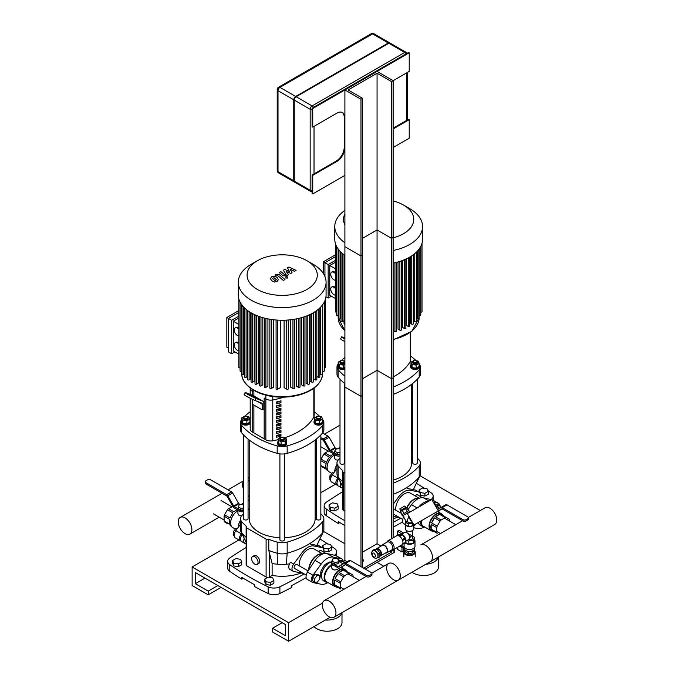<?xml version="1.0" encoding="UTF-8"?>
<svg xmlns="http://www.w3.org/2000/svg" width="675" height="675" viewBox="0 0 675 675"><rect width="100%" height="100%" fill="white"/><g stroke="black" fill="none" stroke-linecap="round" stroke-linejoin="round"><path stroke-width="1.01" d="M412.028 572.223A14.782 8.53 -0 0 0 428.49 575.049A14.782 8.53 -0 0 0 438.472 566.975L438.472 556.951M425.765 564.283A14.782 8.53 -0 0 0 438.328 557.035M323.527 531.428L344.9 543.772L323.527 531.428M377.055 562.334L383.813 566.241L377.055 562.334M480.296 510.536L420.01 475.723M335.416 484.253L320.844 492.666M316.297 495.29L315.157 495.948M314.044 626.569A14.782 8.53 -0 0 0 330.666 630.982A14.782 8.53 -0 0 0 341.989 622.679L341.989 612.655M325.401 620.013A14.782 8.53 -0 0 0 341.845 612.74M192.13 566.975L288.613 622.679L288.613 641.25L272.531 631.969L272.531 628.256L285.398 635.681L285.398 624.535L195.345 572.552L195.345 583.689L208.212 591.114L208.212 594.827L192.13 585.546L192.13 566.975L238.933 539.958M322.557 603.087L288.613 622.679M330.109 617.296L288.613 641.25M282.184 622.679L272.531 628.256M204.998 578.121L195.345 583.689M217.865 585.546L208.212 591.114M221.079 587.402L208.212 594.827M427.908 490.615A299.548 172.943 0 0 1 431.072 492.775A9.096 5.248 180 0 1 433.181 496.133A9.096 5.248 180 0 1 431.03 499.525M424.44 488.329A299.548 172.943 0 0 0 416.315 483.283M342.622 491.771A512.182 295.701 0 0 0 326.346 502.192A9.096 5.248 180 0 0 324.152 505.617A9.096 5.248 180 0 0 326.261 508.975A299.548 172.943 0 0 0 344.9 520.746M393.137 522.391A512.182 295.701 0 0 0 400.655 518.24M324.152 505.617L324.152 512.3A9.096 5.248 0 0 0 326.261 515.658L326.261 508.975M344.9 525.572A299.548 172.943 180 0 1 338.243 521.615L338.243 523.471A299.548 172.943 180 0 1 326.261 515.658M339.803 522.568L338.243 523.471M402.578 521.969A512.182 295.701 180 0 1 393.137 527.217M331.425 546.32A299.548 172.943 0 0 1 334.589 548.48A9.096 5.248 180 0 1 336.698 551.838A9.096 5.248 180 0 1 334.547 555.23M327.957 544.033A299.548 172.943 0 0 0 319.832 538.987M246.139 547.476A512.182 295.701 0 0 0 229.863 557.896A9.096 5.248 180 0 0 227.669 561.322A9.096 5.248 180 0 0 229.778 564.68A299.548 172.943 0 0 0 268.152 586.837L268.152 593.519A299.548 172.943 180 0 1 254.618 586.6L254.618 584.744A299.548 172.943 180 0 1 241.76 577.319L241.76 579.175A299.548 172.943 180 0 1 229.778 571.362L229.778 564.68M268.152 593.519A9.096 5.248 0 0 0 279.906 593.468L279.906 586.786A9.096 5.248 180 0 1 268.152 586.837M279.906 586.786A512.182 295.701 0 0 0 304.172 573.944M227.669 561.322L227.669 568.004A9.096 5.248 0 0 0 229.778 571.362M306.096 577.673A512.182 295.701 180 0 1 291.794 585.529L291.794 587.385A512.182 295.701 180 0 1 279.906 593.468M243.321 578.273L241.76 579.175M343.288 510.157L343.288 472.281A2.278 1.316 180 0 1 342.622 471.352L342.622 509.228A2.278 1.316 0 0 0 343.288 510.157L344.9 511.085M393.137 518.712A34.113 19.693 0 0 0 397.6 517.261M343.288 472.281L344.9 473.209M393.137 483.224A77.321 44.643 0 0 0 419.2 465.877L419.2 477.023A77.321 44.643 180 0 1 393.137 494.362M417.327 458.047A77.321 44.643 0 0 1 419.2 460.114A11.374 6.564 180 0 1 420.348 462.999A11.374 6.564 180 0 1 419.2 465.877M412.779 453.87A77.321 44.643 0 0 0 411.64 452.976M340.006 458.047A77.321 44.643 0 0 0 338.133 460.114A11.374 6.564 180 0 0 336.985 462.999L336.985 474.137A11.374 6.564 0 0 0 337.424 475.951A11.374 6.564 0 0 0 338.133 477.023L338.133 465.877A11.374 6.564 180 0 1 336.985 462.999M342.622 471.352A2.278 1.316 180 0 1 342.9 470.72A77.321 44.643 180 0 1 338.133 465.877M342.622 481.612A77.321 44.643 180 0 1 338.133 477.023L342.622 486.692M413.404 489.679L419.2 477.023A11.374 6.564 0 0 0 419.909 475.951A11.374 6.564 0 0 0 420.348 474.137L420.348 462.999M258.061 562.334A4.548 2.624 60 0 1 257.124 564.418A4.548 2.624 60 0 1 252.568 561.794A4.548 2.624 60 0 1 252.568 556.538A4.548 2.624 60 0 1 256.078 557.761A4.548 2.624 60 0 1 258.061 562.334M252.568 556.538L254.18 555.609A4.548 2.624 60 0 1 257.681 556.833A4.548 2.624 60 0 1 259.673 561.406A4.548 2.624 60 0 1 258.727 563.49L257.124 564.418M246.805 565.861L246.805 527.985A2.278 1.316 180 0 1 246.139 527.057L246.139 564.933A2.278 1.316 0 0 0 246.805 565.861L266.102 577.007A2.278 1.316 0 0 0 267.688 577.387M268.726 577.252A2.278 1.316 0 0 0 269.317 577.007L272.109 575.395A34.113 19.693 0 0 0 301.118 572.965M246.805 527.985L266.102 539.123A2.278 1.316 180 0 0 268.802 539.35L268.802 550.488L272.109 563.515L272.109 575.395M268.802 539.35A77.321 44.643 0 0 0 277.189 542.101L277.189 553.238A11.374 6.564 0 0 0 287.17 553.238L287.17 542.101A11.374 6.564 180 0 1 277.189 542.101M287.17 542.101A77.321 44.643 0 0 0 322.718 521.581L322.718 532.727A77.321 44.643 180 0 1 287.17 553.238L286.352 564.241A34.113 19.693 180 0 1 277.383 564.19A34.113 19.693 180 0 1 272.109 563.515M320.844 513.751A77.321 44.643 0 0 1 322.718 515.818A11.374 6.564 180 0 1 323.865 518.704A11.374 6.564 180 0 1 322.718 521.581M316.297 509.574A77.321 44.643 0 0 0 315.157 508.68M249.21 508.68A77.321 44.643 0 0 0 248.071 509.574M243.523 513.751A77.321 44.643 0 0 0 241.65 515.818A11.374 6.564 180 0 0 240.503 518.704L240.503 529.841A11.374 6.564 0 0 0 240.941 531.655A11.374 6.564 0 0 0 241.65 532.727L241.65 521.581A11.374 6.564 180 0 1 240.503 518.704M246.139 527.057A2.278 1.316 180 0 1 246.417 526.424A77.321 44.643 180 0 1 241.65 521.581M246.139 537.317A77.321 44.643 180 0 1 241.65 532.727L246.139 542.396M289.474 563.937A34.113 19.693 180 0 1 286.352 564.241M277.383 564.19L277.189 553.238A77.321 44.643 180 0 1 268.878 550.522A77.321 44.643 180 0 1 268.802 550.488M316.921 545.383L322.718 532.727A11.374 6.564 0 0 0 323.426 531.655A11.374 6.564 0 0 0 323.865 529.841L323.865 518.704M344.9 368.963A4.548 2.624 180 0 1 340.183 369.141A4.548 2.624 180 0 1 337.728 366.812L337.728 365.884A4.548 2.624 180 0 1 338.226 364.702M340.85 360.998A2.278 1.316 0 0 0 340.673 361.091A2.278 1.316 0 0 0 340.006 362.019A2.278 1.316 0 0 0 342.284 363.336A2.278 1.316 0 0 0 344.554 362.019A2.278 1.316 0 0 0 343.887 361.091L343.567 360.906A1.823 1.046 180 0 1 343.567 362.391A1.823 1.046 180 0 1 340.993 362.391A1.823 1.046 180 0 1 340.993 360.906A1.823 1.046 180 0 1 343.567 360.906L343.887 361.091A2.278 1.316 0 0 0 343.71 360.998M344.554 362.019L344.554 362.762A2.278 1.316 180 0 1 342.284 364.078A2.278 1.316 180 0 1 340.006 362.762L340.006 362.019M344.9 367.343L343.364 368.229L339.306 367.597L338.226 365.259L338.226 362.137L341.196 360.425L342.352 360.602M343.128 360.72L344.9 360.998M344.9 364.222L343.364 365.108L339.306 364.483L338.226 362.137M343.364 368.229L343.364 365.108M339.306 367.597L339.306 364.483M344.9 368.035A4.548 2.624 180 0 1 340.183 368.212A4.548 2.624 180 0 1 337.728 365.884M340.006 379.19L340.006 462.999A2.278 1.316 0 0 0 340.673 463.928A2.278 1.316 0 0 0 343.153 464.206A2.278 1.316 0 0 0 344.554 462.999L344.554 383.366M413.767 362.391A1.823 1.046 180 0 1 413.767 360.906A1.823 1.046 180 0 1 416.34 360.906A1.823 1.046 180 0 1 416.34 362.391A1.823 1.046 180 0 1 413.767 362.391M413.623 360.998A2.278 1.316 0 0 0 413.446 361.091A2.278 1.316 0 0 0 412.779 362.019A2.278 1.316 0 0 0 413.446 362.948A2.278 1.316 0 0 0 415.918 363.234A2.278 1.316 0 0 0 417.327 362.019A2.278 1.316 0 0 0 416.661 361.091A2.278 1.316 0 0 0 416.483 360.998M417.327 362.019L417.327 362.762A2.278 1.316 180 0 1 415.918 363.977A2.278 1.316 180 0 1 413.446 363.69A2.278 1.316 180 0 1 412.779 362.762L412.779 362.019M416.137 365.108L416.137 368.229L419.108 366.517L419.108 363.395L416.137 365.108L412.079 364.483L410.991 362.137L413.961 360.425L415.125 360.602M416.137 368.229L412.079 367.597L412.079 364.483M412.079 367.597L410.991 365.259L410.991 362.137M415.901 360.72L418.019 361.049L419.108 363.395M419.108 364.702A4.548 2.624 180 0 1 419.597 365.884L419.597 366.812A4.548 2.624 180 0 1 416.796 369.242A4.548 2.624 180 0 1 411.834 368.668A4.548 2.624 180 0 1 410.501 366.812L410.501 365.884A4.548 2.624 180 0 1 410.991 364.702M419.597 365.884A4.548 2.624 180 0 1 416.796 368.314A4.548 2.624 180 0 1 411.834 367.74A4.548 2.624 180 0 1 410.501 365.884M412.779 383.366L412.779 462.999A2.278 1.316 0 0 0 413.446 463.928A2.278 1.316 0 0 0 415.918 464.206A2.278 1.316 0 0 0 417.327 462.999L417.327 379.19M411.64 384.261L411.64 462.999A32.974 19.035 180 0 1 393.137 480.102M286.242 441.408A4.548 2.624 180 0 1 286.732 442.597L286.732 443.526A4.548 2.624 180 0 1 282.184 446.15A4.548 2.624 180 0 1 277.636 443.526L277.636 442.597A4.548 2.624 180 0 1 278.125 441.408M280.758 437.712A2.278 1.316 0 0 0 280.572 437.805L280.893 437.619A1.823 1.046 180 0 1 283.466 437.619A1.823 1.046 180 0 1 283.466 439.104A1.823 1.046 180 0 1 280.893 439.104A1.823 1.046 180 0 1 280.893 437.619L280.572 437.805A2.278 1.316 0 0 0 279.906 438.733A2.278 1.316 0 0 0 282.184 440.049A2.278 1.316 0 0 0 284.453 438.733A2.278 1.316 0 0 0 283.795 437.805A2.278 1.316 0 0 0 283.61 437.712M284.453 438.733L284.453 439.476A2.278 1.316 180 0 1 282.184 440.792A2.278 1.316 180 0 1 279.906 439.476L279.906 438.733M282.108 437.316L283.272 437.13L286.242 438.851L286.242 441.965L285.154 444.31L281.095 444.943L281.095 441.821L278.125 440.108L279.214 437.763L281.34 437.434M281.095 444.943L278.125 443.222L278.125 440.108M286.242 438.851L285.154 441.188L281.095 441.821M285.154 444.31L285.154 441.188M286.732 442.597A4.548 2.624 180 0 1 282.184 445.222A4.548 2.624 180 0 1 277.636 442.597M279.906 453.878L279.906 539.705A2.278 1.316 0 0 0 280.572 540.633A2.278 1.316 0 0 0 283.053 540.92A2.278 1.316 0 0 0 284.453 539.705L284.453 453.878M250.197 423.183A4.548 2.624 180 0 1 245.211 425.123A4.548 2.624 180 0 1 241.245 422.516L241.245 421.588A4.548 2.624 180 0 1 241.743 420.407M244.367 416.703A2.278 1.316 0 0 0 244.19 416.796A2.278 1.316 0 0 0 243.523 417.724A2.278 1.316 0 0 0 245.801 419.04A2.278 1.316 0 0 0 248.071 417.724A2.278 1.316 0 0 0 247.404 416.796L247.084 416.61A1.823 1.046 180 0 1 247.084 418.095A1.823 1.046 180 0 1 244.51 418.095A1.823 1.046 180 0 1 244.51 416.61A1.823 1.046 180 0 1 247.084 416.61L247.404 416.796A2.278 1.316 0 0 0 247.227 416.703M248.071 417.724L248.071 418.466A2.278 1.316 180 0 1 245.801 419.782A2.278 1.316 180 0 1 243.523 418.466L243.523 417.724M246.645 416.424L248.771 416.753L249.86 419.099L249.86 422.212L246.881 423.934L242.823 423.301L241.743 420.964L241.743 417.842L244.713 416.129L245.869 416.306M249.86 419.099L246.881 420.812L242.823 420.188L241.743 417.842M246.881 423.934L246.881 420.812M242.823 423.301L242.823 420.188M249.86 420.407A4.548 2.624 180 0 1 250.197 420.922M250.197 422.255A4.548 2.624 180 0 1 245.211 424.195A4.548 2.624 180 0 1 241.245 421.588M243.523 434.894L243.523 518.704A2.278 1.316 0 0 0 244.19 519.632A2.278 1.316 0 0 0 246.67 519.91A2.278 1.316 0 0 0 248.071 518.704L248.071 439.071M317.284 418.095A1.823 1.046 180 0 1 317.284 416.61A1.823 1.046 180 0 1 319.857 416.61A1.823 1.046 180 0 1 319.857 418.095A1.823 1.046 180 0 1 317.284 418.095M317.14 416.703A2.278 1.316 0 0 0 316.963 416.796A2.278 1.316 0 0 0 316.297 417.724A2.278 1.316 0 0 0 316.963 418.652A2.278 1.316 0 0 0 319.435 418.939A2.278 1.316 0 0 0 320.844 417.724A2.278 1.316 0 0 0 320.178 416.796A2.278 1.316 0 0 0 320.001 416.703M320.844 417.724L320.844 418.466A2.278 1.316 180 0 1 319.435 419.681A2.278 1.316 180 0 1 316.963 419.394A2.278 1.316 180 0 1 316.297 418.466L316.297 417.724M319.655 420.812L319.655 423.934L322.625 422.212L322.625 419.099L319.655 420.812L315.596 420.188L314.508 417.842L317.478 416.129L318.642 416.306M319.655 423.934L315.596 423.301L315.596 420.188M315.596 423.301L314.508 420.964L314.508 417.842M319.418 416.424L321.536 416.753L322.625 419.099M322.625 420.407A4.548 2.624 180 0 1 323.114 421.588L323.114 422.516A4.548 2.624 180 0 1 320.313 424.946A4.548 2.624 180 0 1 315.352 424.373A4.548 2.624 180 0 1 314.018 422.516L314.018 421.588A4.548 2.624 180 0 1 314.508 420.407M323.114 421.588A4.548 2.624 180 0 1 320.313 424.018A4.548 2.624 180 0 1 315.352 423.444A4.548 2.624 180 0 1 314.018 421.588M316.297 439.071L316.297 518.704A2.278 1.316 0 0 0 316.963 519.632A2.278 1.316 0 0 0 319.435 519.91A2.278 1.316 0 0 0 320.844 518.704L320.844 434.894M279.906 537.697A32.974 19.035 180 0 1 258.863 532.162A32.974 19.035 180 0 1 249.21 518.704L249.21 439.965M315.157 439.965L315.157 518.704A32.974 19.035 180 0 1 284.453 537.697M336.985 366.812L336.985 374.237A11.374 6.564 0 0 0 338.133 377.123L338.133 369.698A11.374 6.564 180 0 1 336.985 366.812A11.374 6.564 180 0 1 338.133 363.935A77.321 44.643 0 0 1 338.226 363.833M344.9 383.636A77.321 44.643 180 0 1 338.133 377.123M338.133 369.698A77.321 44.643 0 0 0 344.9 376.211M419.2 377.123A11.374 6.564 0 0 0 420.348 374.237L420.348 366.812A11.374 6.564 180 0 1 419.2 369.698L419.2 377.123A77.321 44.643 180 0 1 393.137 394.47M393.137 387.037A77.321 44.643 0 0 0 419.2 369.698M419.108 363.833A77.321 44.643 0 0 1 419.2 363.935A11.374 6.564 180 0 1 420.348 366.812M416.247 360.779A77.321 44.643 0 0 0 410.653 356.046M344.9 357.413A77.321 44.643 0 0 0 341.415 360.458M344.9 339.044A6.826 0.489 -152.9 0 1 341.634 336.884L340.597 338.901A6.826 0.489 27.1 0 0 344.9 341.626M341.634 336.884A6.826 0.489 -152.9 0 1 342.883 337.205L344.9 337.998M265.857 395.153L265.857 398.984L264.17 398.005L264.17 438.86L264.17 398.005L265.857 398.984A6.826 3.94 0 0 0 272.776 399.946A63.678 36.762 0 0 0 284.015 397.136A63.678 36.762 0 0 1 272.776 399.946L272.776 440.792A63.678 36.762 0 0 0 278.362 439.585M252.197 389.382L252.197 391.095A6.826 3.94 0 0 1 250.197 388.302L250.197 387.982A6.826 3.94 0 0 0 250.197 388.302A6.826 3.94 0 0 0 252.197 391.095L253.884 392.065L253.884 395.972L253.884 392.065L252.197 391.095L252.197 395.179M250.197 398.258L250.197 429.157A6.826 3.94 0 0 0 252.197 431.941L253.884 432.911L253.884 405.059L253.884 432.911L265.857 439.83A6.826 3.94 0 0 0 272.776 440.792M240.503 422.516L240.503 429.941A11.374 6.564 0 0 0 241.65 432.827L241.65 425.402A11.374 6.564 180 0 1 240.503 422.516A11.374 6.564 180 0 1 241.65 419.639A77.321 44.643 0 0 1 241.743 419.538M241.65 425.402A77.321 44.643 0 0 0 277.189 445.913L277.189 453.347A77.321 44.643 180 0 1 241.65 432.827M322.718 432.827A11.374 6.564 0 0 0 323.865 429.941L323.865 422.516A11.374 6.564 180 0 1 322.718 425.402L322.718 432.827A77.321 44.643 180 0 1 287.17 453.347L287.17 445.913A11.374 6.564 180 0 1 277.189 445.913M277.189 453.347A11.374 6.564 0 0 0 287.17 453.347M287.17 445.913A77.321 44.643 0 0 0 322.718 425.402M322.625 419.538A77.321 44.643 0 0 1 322.718 419.639A11.374 6.564 180 0 1 323.865 422.516M319.764 416.483A77.321 44.643 0 0 0 314.17 411.75M250.197 411.75A77.321 44.643 0 0 0 244.932 416.163M256.719 398.292L248.189 394.141L256.719 398.292M261.672 403.102L255.015 400.503L256.044 398.478L262.702 401.085A4.548 2.624 -60 0 1 262.913 401.186A4.548 2.624 -60 0 1 263.849 403.27L263.849 408.966L262.246 409.894L262.246 404.198A2.278 1.316 120 0 0 261.773 403.152A2.278 1.316 120 0 0 261.672 403.102M256.044 398.478A6.826 0.489 -152.9 0 1 249.168 395.162A6.826 0.489 -152.9 0 1 245.152 392.588L244.114 394.605A6.826 0.489 27.1 0 0 248.138 397.178A6.826 0.489 27.1 0 0 255.015 400.503M245.152 392.588A6.826 0.489 -152.9 0 1 246.4 392.909L253.058 395.516L262.702 401.085M252.593 399.44L252.593 404.317L262.246 409.894M393.137 376.996A63.678 36.762 0 0 0 410.324 361.387A6.826 3.94 0 0 0 410.653 360.172L410.653 332.277M276.497 437.24L276.497 435.383A63.678 36.762 0 0 0 280.969 434.261L280.969 436.118A63.678 36.762 180 0 1 276.497 437.24M276.497 435.831A61.4 35.446 0 0 0 279.264 435.13L279.264 434.717M279.264 435.13L280.969 436.118M276.497 433.527L276.497 431.671A63.678 36.762 0 0 0 280.969 430.54L280.969 432.397A63.678 36.762 180 0 1 276.497 433.527M276.497 432.118A61.4 35.446 0 0 0 279.264 431.418L279.264 431.004M279.264 431.418L280.969 432.397M276.497 429.815L276.497 427.958A63.678 36.762 0 0 0 280.969 426.828L280.969 428.684A63.678 36.762 180 0 1 276.497 429.815M276.497 428.406A61.4 35.446 0 0 0 279.264 427.705L279.264 427.292M279.264 427.705L280.969 428.684M276.497 426.102L276.497 424.246A63.678 36.762 0 0 0 280.969 423.115L280.969 424.972A63.678 36.762 180 0 1 276.497 426.102M276.497 424.685A61.4 35.446 0 0 0 279.264 423.984L279.264 423.571M279.264 423.984L280.969 424.972M276.497 422.39L276.497 420.533A63.678 36.762 0 0 0 280.969 419.403L280.969 421.259A63.678 36.762 180 0 1 276.497 422.39M276.497 420.972A61.4 35.446 0 0 0 279.264 420.272L279.264 419.858M279.264 420.272L280.969 421.259M276.497 418.677L276.497 416.821A63.678 36.762 0 0 0 280.969 415.69L280.969 417.547A63.678 36.762 180 0 1 276.497 418.677M276.497 417.26A61.4 35.446 0 0 0 279.264 416.559L279.264 416.146M279.264 416.559L280.969 417.547M276.497 414.965L276.497 413.108A63.678 36.762 0 0 0 280.969 411.978L280.969 413.834A63.678 36.762 180 0 1 276.497 414.965M276.497 413.547A61.4 35.446 0 0 0 279.264 412.847L279.264 412.433M279.264 412.847L280.969 413.834M276.497 411.252L276.497 409.387A63.678 36.762 0 0 0 280.969 408.265L280.969 410.122A63.678 36.762 180 0 1 276.497 411.252M276.497 409.835A61.4 35.446 0 0 0 279.264 409.134L279.264 408.721M279.264 409.134L280.969 410.122M276.497 407.531L276.497 405.675A63.678 36.762 0 0 0 280.969 404.544L280.969 406.401A63.678 36.762 180 0 1 276.497 407.531M276.497 406.122A61.4 35.446 0 0 0 279.264 405.422L279.264 405.008M279.264 405.422L280.969 406.401M276.497 403.819L276.497 401.962A63.678 36.762 0 0 0 280.969 400.832L280.969 402.688A63.678 36.762 180 0 1 276.497 403.819M276.497 402.41A61.4 35.446 0 0 0 279.264 401.709L279.264 401.296M279.264 401.709L280.969 402.688M265.857 439.83L265.857 398.984A6.826 3.94 0 0 0 272.776 399.946L272.776 396.512M284.487 437.839A63.678 36.762 0 0 0 313.841 417.091A6.826 3.94 0 0 0 314.17 415.876L314.17 387.982M335.323 280.26A4.548 2.624 60 0 1 331.315 276.725A4.548 2.624 60 0 1 331.67 272.168A4.548 2.624 60 0 1 335.323 273.544M331.67 272.168L332.319 271.797A4.548 2.624 60 0 1 335.323 272.54M335.323 295.135A4.548 2.624 60 0 1 331.315 291.6A4.548 2.624 60 0 1 331.67 287.044A4.548 2.624 60 0 1 335.323 288.419M331.67 287.044L332.319 286.673A4.548 2.624 60 0 1 335.323 287.415M324.945 276.531L324.945 262.727L328.16 264.583L328.16 298.046L325.957 296.772M335.323 268.718L329.763 265.511L329.763 295.262L335.323 298.468M323.333 273.442L323.333 261.799L324.945 262.727L335.323 256.736M329.763 265.511L335.323 262.305M323.333 261.799L335.323 254.88M335.323 260.449L328.16 264.583M328.16 298.046L331.374 296.19M413.302 254.779L413.302 323.789A0.911 0.523 180 0 1 411.75 324.16L410.206 323.274L410.206 256.837M408.257 257.926L408.257 326.447L406.637 325.51L406.637 258.736M404.3 259.782L404.3 328.463L402.587 327.476L402.587 260.457M399.87 261.402L399.87 330.21L398.031 329.147L398.031 261.951M422.01 243.194L422.01 311.622A0.911 0.523 180 0 1 420.778 312.112M420.778 246.35L420.778 315.208A0.911 0.523 180 0 1 419.226 315.579L418.837 315.352M418.837 249.421L418.837 318.389A0.911 0.523 180 0 1 417.285 318.76L416.323 318.203M416.323 252.231L416.323 321.233A0.911 0.523 180 0 1 414.771 321.604L413.302 320.76M335.323 243.194L335.323 311.622A0.911 0.523 0 0 0 336.555 312.112M336.555 246.35L336.555 315.208A0.911 0.523 0 0 0 338.108 315.579L338.496 315.352M338.496 249.421L338.496 318.389A0.911 0.523 0 0 0 340.048 318.76L341.01 318.203M341.01 252.231L341.01 321.233A0.911 0.523 0 0 0 342.562 321.604L344.031 320.76M344.031 254.779L344.031 323.789A0.911 0.523 0 0 0 344.9 324.312M393.137 330.623L394.942 331.661A0.911 0.523 0 0 0 396.495 331.29L396.495 262.364M399.87 330.21A0.911 0.523 0 0 0 401.423 329.839L401.423 260.879M404.3 328.463A0.911 0.523 0 0 0 405.852 328.092L405.852 259.107M408.257 326.447A0.911 0.523 0 0 0 409.809 326.076L409.809 257.065M393.137 200.914A35.108 20.275 180 0 1 403.498 205.048L409.7 208.634A43.892 25.338 180 0 1 422.558 226.547L422.558 239.212A43.892 25.338 180 0 1 393.137 263.132M344.9 255.403A43.892 25.338 180 0 1 334.775 239.212L334.775 226.547A43.892 25.338 180 0 1 344.9 210.364M409.7 208.634L403.498 205.048A35.108 20.275 180 0 1 393.137 237.853M344.9 224.935A35.108 20.275 180 0 1 344.9 213.832M422.558 226.547A43.892 25.338 180 0 1 393.137 250.476M344.9 242.738A43.892 25.338 180 0 1 334.775 226.547M238.84 335.964A4.548 2.624 60 0 1 234.832 332.429A4.548 2.624 60 0 1 235.187 327.873A4.548 2.624 60 0 1 238.84 329.248M235.187 327.873L235.837 327.502A4.548 2.624 60 0 1 238.84 328.244M238.84 350.84A4.548 2.624 60 0 1 234.832 347.304A4.548 2.624 60 0 1 235.187 342.748A4.548 2.624 60 0 1 238.84 344.123M235.187 342.748L235.837 342.377A4.548 2.624 60 0 1 238.84 343.119M231.677 320.288L231.677 353.751L228.462 351.894L228.462 318.431L231.677 320.288L238.84 316.153M238.84 324.422L233.28 321.216L233.28 350.966L238.84 354.173M228.462 348.182L226.851 347.254L226.851 317.503L228.462 318.431L238.84 312.441M233.28 321.216L238.84 318.009M226.851 317.503L238.84 310.584M231.677 353.751L234.892 351.894M316.82 310.483L316.82 379.493A0.911 0.523 180 0 1 315.267 379.865L313.723 378.979L313.723 312.542M311.774 313.63L311.774 382.151L310.154 381.215L310.154 314.44M307.817 315.487L307.817 384.168L306.104 383.181L306.104 316.162M303.387 317.098L303.387 385.914L301.548 384.851L301.548 317.655M298.46 318.448L298.46 387.366L296.435 386.201L296.435 318.887M292.95 319.486L292.95 388.488L290.68 387.172L290.68 319.773M286.732 320.119L286.732 389.197L284.091 387.669L284.091 320.228M280.277 320.228L280.277 387.669L277.636 389.197A0.911 0.523 180 0 1 276.075 388.825L276.075 320.009M273.687 319.773L273.687 387.172L271.418 388.488A0.911 0.523 180 0 1 269.865 388.117L269.865 319.241M267.924 318.887L267.924 386.201L265.908 387.366A0.911 0.523 180 0 1 264.355 386.994L264.355 318.068M262.82 317.655L262.82 384.851L260.972 385.914A0.911 0.523 180 0 1 259.419 385.543L259.419 316.583M258.263 316.162L258.263 383.181L256.551 384.168A0.911 0.523 180 0 1 254.998 383.797L254.998 314.812M254.213 314.44L254.213 381.215L252.593 382.151A0.911 0.523 0 0 1 251.041 381.78L251.041 312.77M250.644 312.542L250.644 378.979L249.1 379.865A0.911 0.523 0 0 1 247.548 379.493L247.548 310.483M325.527 298.89L325.527 367.327A0.911 0.523 180 0 1 324.295 367.816M324.295 302.054L324.295 370.913A0.911 0.523 180 0 1 322.743 371.284L322.355 371.056M322.355 305.125L322.355 374.093A0.911 0.523 180 0 1 320.802 374.465L319.84 373.908M319.84 307.935L319.84 376.937A0.911 0.523 180 0 1 318.288 377.308L316.82 376.464M238.84 298.89L238.84 367.327A0.911 0.523 0 0 0 240.072 367.816M240.072 302.054L240.072 370.913A0.911 0.523 0 0 0 241.625 371.284L242.013 371.056M242.013 305.125L242.013 374.093A0.911 0.523 0 0 0 243.565 374.465L244.527 373.908M244.527 307.935L244.527 376.937A0.911 0.523 0 0 0 246.08 377.308L247.548 376.464M286.732 389.197A0.911 0.523 0 0 0 288.284 388.825L288.284 320.009M292.95 388.488A0.911 0.523 0 0 0 294.502 388.117L294.502 319.241M298.46 387.366A0.911 0.523 0 0 0 300.012 386.994L300.012 318.068M303.387 385.914A0.911 0.523 0 0 0 304.94 385.543L304.94 316.583M307.817 384.168A0.911 0.523 0 0 0 309.369 383.797L309.369 314.812M311.774 382.151A0.911 0.523 0 0 0 313.327 381.78L313.327 312.77M313.217 264.338L307.015 260.752L313.217 264.338A43.892 25.338 180 0 1 326.076 282.251L326.076 294.916A43.892 25.338 180 0 1 282.184 320.254A43.892 25.338 180 0 1 238.292 294.916L238.292 282.251A43.892 25.338 180 0 1 251.151 264.338L257.352 260.752A35.108 20.275 180 0 1 307.015 260.752L307.015 260.752A35.108 20.275 180 0 1 307.015 289.423A35.108 20.275 180 0 1 257.352 289.423A35.108 20.275 180 0 1 257.352 260.752M326.076 282.251A43.892 25.338 180 0 1 282.184 307.589A43.892 25.338 180 0 1 238.292 282.251M249.21 480.651A9.644 5.569 -120 0 0 248.071 480.136M243.523 481.208A9.644 5.569 -120 0 0 243.523 489.274M248.071 495.593A9.644 5.569 -120 0 0 249.21 496.395M191.877 529.689A9.644 5.569 -120 0 0 187.667 519.986A9.644 5.569 -120 0 0 180.233 517.404A9.644 5.569 -120 0 0 180.233 528.542A9.644 5.569 -120 0 0 189.877 534.111A9.644 5.569 -120 0 0 191.877 529.689M338.749 478.617L338.715 478.659A5.459 3.147 120 0 0 338.15 485.831L341.364 487.688A5.459 3.147 -60 0 1 340.74 482.693M342.622 488.042L341.93 487.898A5.459 3.147 -60 0 1 341.364 487.688M242.266 534.322L242.232 534.364A5.459 3.147 120 0 0 241.667 541.536L244.882 543.392A5.459 3.147 -60 0 1 244.257 538.397M246.139 543.738L245.447 543.603A5.459 3.147 -60 0 1 244.882 543.392M337.745 485.519L331.712 482.11A5.459 3.147 -60 0 1 332.286 474.947L336.985 468.56M337.863 485.553C335.205 484.135 335.205 481.672 337.863 478.162L338.293 477.706M340.006 454.123L337.323 454.537L337.323 452.68L334.724 451.178L335.669 449.128L339.221 448.58L340.006 449.035M337.323 454.537L334.724 453.035L334.724 451.178M340.006 452.267L337.323 452.68M337.306 455.946A3.864 2.236 180 0 1 335.534 455.363A3.864 2.236 180 0 1 334.572 454.435M329.307 450.689L324.953 452.933A9.551 5.518 120 0 0 323.924 454.022L321.013 459.068A9.551 5.518 120 0 0 320.844 459.574M333.821 454.005A9.551 5.518 -60 0 0 332.581 454.587A9.551 5.518 -60 0 0 330.522 456.148L324.953 452.933M323.924 454.022L329.484 457.237A9.551 5.518 -60 0 0 326.573 462.282L321.013 459.068M320.844 460.654L326.143 463.717A9.551 5.518 -60 0 0 326.143 468.475L320.844 465.413M328.016 470.779L327.805 470.652A9.551 5.518 -60 0 1 326.573 469.42L323.924 467.893M326.573 469.42L321.013 466.206A9.551 5.518 120 0 1 320.844 465.902M338.108 460.148L335.534 459.793L334.403 457.886L334.403 454.343M336.985 464.535A10.328 5.957 -60 0 0 334.673 471.698A10.555 6.092 -60 0 1 336.985 464.636M331.864 473.42L329.164 471.859A9.914 5.721 -60 0 1 327.113 467.319A9.914 5.721 -60 0 1 334.125 455.178A9.914 5.721 -60 0 1 334.403 455.026M327.113 467.227A9.686 5.594 -60 0 1 327.113 467.134A9.686 5.594 -60 0 1 333.965 455.271L333.965 455.271A9.686 5.594 -60 0 1 334.041 455.228M320.844 437.594L323.182 438.952L328.008 436.16L323.384 439.062A1.823 1.046 60 0 1 324.304 440.041L330.193 450.385A0.911 0.523 -120 0 0 330.657 450.875L336.825 454.435L336.825 455.735L330.455 452.056A1.823 1.046 60 0 1 329.535 451.077L323.646 440.733A0.911 0.523 -120 0 0 323.182 440.252L323.182 438.952L323.182 440.252L320.844 438.893M336.943 448.934L335.475 448.09A0.911 0.523 60 0 1 335.019 447.601L329.13 437.257A1.823 1.046 -120 0 0 328.21 436.278L322.557 433.013M340.006 455.76A2.278 1.316 180 0 1 336.825 455.735M340.006 454.461A2.278 1.316 180 0 1 336.825 454.435M330.59 479.849L329.813 479.402L329.813 475.968L332.387 472.77L333.442 473.377M329.813 475.968L331.231 476.786M332.387 472.77L333.796 472.897M241.262 541.223L235.229 537.815A5.459 3.147 -60 0 1 235.803 530.643L240.503 524.264M241.38 541.257C238.722 539.84 238.722 537.376 241.38 533.866L241.81 533.41M243.523 509.827L240.84 510.241L240.84 508.385L238.241 506.883L239.186 504.833L242.738 504.284L243.523 504.74M240.84 510.241L238.241 508.739L238.241 506.883M243.523 507.971L240.84 508.385M240.342 511.439L233.972 507.76A1.823 1.046 60 0 1 233.052 506.782L227.163 496.437A0.911 0.523 -120 0 0 226.699 495.948L226.901 494.767A1.823 1.046 60 0 1 227.821 495.745L233.71 506.09A0.911 0.523 -120 0 0 234.174 506.579L240.342 510.14L240.342 511.439A2.278 1.316 180 0 0 243.523 511.464A3.864 2.236 180 0 1 243.413 511.515M240.823 511.65A3.864 2.236 180 0 1 239.051 511.068A3.864 2.236 180 0 1 238.089 510.14M232.824 506.393L228.471 508.638A9.551 5.518 120 0 0 227.441 509.726L224.53 514.772A9.551 5.518 120 0 0 224.1 516.215L224.1 520.965A9.551 5.518 120 0 0 224.53 521.91L227.441 523.597M237.338 509.709A9.551 5.518 -60 0 0 236.098 510.292A9.551 5.518 -60 0 0 234.039 511.852L228.471 508.638M227.441 509.726L233.002 512.941A9.551 5.518 -60 0 0 230.091 517.987L224.53 514.772M224.1 516.215L229.66 519.421A9.551 5.518 -60 0 0 229.66 524.18L224.1 520.965M231.533 526.483L231.323 526.357A9.551 5.518 -60 0 1 230.091 525.125M241.625 515.852L239.051 515.498L237.921 513.591L237.921 510.047M240.503 520.231A10.328 5.957 -60 0 0 238.191 527.403A10.555 6.092 -60 0 1 240.503 520.341M235.381 529.124L232.681 527.563A9.914 5.721 -60 0 1 230.631 523.024A9.914 5.721 -60 0 1 237.642 510.882A9.914 5.721 -60 0 1 237.921 510.73M230.631 522.931A9.686 5.594 -60 0 1 230.631 522.838A9.686 5.594 -60 0 1 237.482 510.975L237.482 510.975A9.686 5.594 -60 0 1 237.558 510.933M226.699 494.648L231.525 491.864L226.699 494.648L226.699 495.948L205.926 483.958L205.926 482.659L226.699 494.648M240.46 504.638L238.992 503.795A0.911 0.523 60 0 1 238.537 503.305L232.647 492.961A1.823 1.046 -120 0 0 231.727 491.982L210.752 479.874A2.278 1.316 180 0 0 207.537 479.874L205.926 480.803A2.278 1.316 180 0 0 205.268 481.731A2.278 1.316 180 0 0 205.926 482.659M243.523 510.157A2.278 1.316 180 0 1 240.342 510.14M205.268 481.731L205.268 483.03A2.278 1.316 0 0 0 205.926 483.958M234.107 535.553L233.331 535.106L233.331 531.672L235.904 528.474L236.959 529.082M233.331 531.672L234.748 532.491M235.904 528.474L237.313 528.601M419.285 498.26L410.535 493.214A12.277 7.088 120 0 0 400.528 497.095A12.277 7.088 120 0 0 395.795 510.182M419.158 498.31A12.277 7.088 120 0 0 406.654 507.938M414.121 499.534A12.049 6.961 120 0 0 414.045 499.576A12.049 6.961 120 0 0 406.932 508.106M418.989 498.378A12.277 7.088 120 0 0 414.205 499.483A12.277 7.088 120 0 0 406.957 508.157M439.602 505.567A5.459 3.147 120 0 0 438.48 503.297L431.907 499.753M431.511 499.652L423.402 497.804A15.01 8.665 120 0 0 411.514 504.664L407.902 509.785M403.886 516.282C402.081 520.282 402.081 522.737 403.886 523.665M413.632 527.74L417.749 528.576A15.01 8.665 120 0 0 423.968 527.082M438.48 503.297A5.459 3.147 120 0 0 437.915 503.086L433.291 502.149M428.667 501.289A15.01 8.665 120 0 0 418.719 507.035M433.941 503.263L435.476 504.149L435.021 505.136M435.476 505.929L435.476 504.149M435.561 516.788L439.678 514.409A9.551 5.518 120 0 0 437.619 515.227A9.551 5.518 120 0 0 435.561 516.788L441.121 520.003L445.238 517.624A9.551 5.518 -60 0 1 446.276 517.523L449.187 519.202A9.551 5.518 -60 0 1 449.609 520.147L449.609 521.1M439.678 514.409L445.238 517.624M443.618 515.987A9.551 5.518 120 0 0 442.395 514.755A9.551 5.518 120 0 0 440.708 514.308L446.276 517.523M434.523 531.748L431.612 530.061A9.551 5.518 120 0 0 432.844 531.301A9.551 5.518 120 0 0 434.523 531.748L437.181 533.275A9.551 5.518 -60 0 1 436.75 532.33L436.75 527.572A9.551 5.518 -60 0 1 437.181 526.137L440.092 521.092A9.551 5.518 -60 0 1 441.121 520.003M431.612 530.061L437.181 533.275M431.182 524.365A9.551 5.518 120 0 0 431.182 529.116L431.182 524.365L436.75 527.572M431.182 529.116L436.75 532.33M434.523 517.877A9.551 5.518 120 0 0 431.612 522.923L434.523 517.877L440.092 521.092M431.612 522.923L437.181 526.137M435.518 512.561L434.658 513.219M418.289 522.517A10.555 6.092 120 0 0 420.188 525.15L422.786 526.652A10.555 6.092 120 0 0 424.913 527.141M420.626 521.167A10.555 6.092 120 0 0 422.786 526.652M420.964 520.973A10.328 5.957 120 0 0 424.71 527.023M421.251 520.805A9.914 5.721 120 0 0 423.267 526.196L431.114 530.719A9.914 5.721 120 0 0 432.624 531.174M442.176 514.628A9.914 5.721 120 0 0 441.028 513.548A9.914 5.721 120 0 0 436.075 514.038A9.914 5.721 120 0 0 429.595 522.779A9.914 5.721 120 0 0 431.114 530.719M441.821 514.426A9.686 5.594 120 0 0 436.236 514.316A9.686 5.594 120 0 0 429.705 523.597A9.686 5.594 120 0 0 432.27 530.972M442.395 514.755L441.011 513.953A9.551 5.518 120 0 0 436.236 514.434A9.551 5.518 120 0 0 429.992 522.847A9.551 5.518 120 0 0 431.46 530.499L432.844 531.301M437.569 509.557L441.07 507.457A1.823 1.046 60 0 1 441.079 507.448A1.823 1.046 60 0 1 441.99 507.541L447.01 504.875L442.193 507.659L442.193 508.958A0.911 0.523 -120 0 0 441.728 508.916L435.839 512.46A1.823 1.046 60 0 1 435.831 512.46A1.823 1.046 60 0 1 435.552 512.544M462.957 520.948L442.193 508.958L442.193 507.659L462.957 519.649L462.957 520.948A2.278 1.316 0 0 0 466.172 520.948L467.783 520.02A2.278 1.316 0 0 0 468.45 519.092L468.45 517.792A2.278 1.316 180 0 0 467.783 516.864L446.808 504.757A1.823 1.046 -120 0 0 445.897 504.664A1.823 1.046 -120 0 0 445.888 504.672L441.087 507.44L445.897 504.664M439.746 508.25A0.911 0.523 60 0 1 439.543 508.174L435.476 505.82M440.657 509.676L435.831 512.46L440.665 509.676A1.823 1.046 -120 0 0 440.665 509.676A1.823 1.046 -120 0 0 440.657 509.676L441.99 508.874M466.172 520.948L466.172 519.649A2.278 1.316 180 0 1 462.957 519.649M466.172 519.649L467.783 518.721L467.783 520.02M468.45 517.792A2.278 1.316 180 0 1 467.783 518.721M440.387 507.87L440.387 506.014L438.328 504.824L435.476 504.934M440.387 506.014L437.813 505.786L435.755 504.596M437.813 505.786L437.046 506.731M438.337 511.996L439.796 510.173M415.792 523.952L413.632 526.567M322.802 553.964L314.052 548.918A12.277 7.088 120 0 0 304.045 552.8A12.277 7.088 120 0 0 299.312 565.886M322.675 554.015A12.277 7.088 120 0 0 313.673 558.115A12.277 7.088 120 0 0 308.72 569.717M317.638 555.238A12.049 6.961 120 0 0 317.562 555.28A12.049 6.961 120 0 0 309.074 569.135M322.507 554.082A12.277 7.088 120 0 0 317.723 555.188A12.277 7.088 120 0 0 309.091 569.109M343.119 561.271A5.459 3.147 120 0 0 341.997 559.001L335.846 555.567L326.919 553.508A15.01 8.665 120 0 0 315.031 560.368L307.403 571.987C305.598 575.986 305.598 578.441 307.403 579.369M341.997 559.001A5.459 3.147 120 0 0 341.432 558.79L333.155 557.103A15.01 8.665 120 0 0 321.266 563.971L312.989 575.21A5.459 3.147 120 0 0 312.415 582.382A5.459 3.147 120 0 0 312.989 582.592L321.266 584.28A15.01 8.665 120 0 0 327.485 582.787M336.395 558.352L338.993 559.853L338.04 561.904L334.488 562.452L331.889 560.95L332.843 558.9L336.395 558.352M338.04 561.904L338.04 563.76L338.993 561.71L338.993 559.853M338.04 563.76L334.488 564.308L334.488 562.452M334.488 564.308L331.889 562.807L331.889 560.95M334.319 565.692A3.864 2.236 180 0 1 331.695 564.123M321.756 578.045L321.207 577.733A9.551 5.518 -60 0 1 320.777 576.779L321.604 577.26M330.092 562.553L329.265 562.072A9.551 5.518 -60 0 1 330.303 561.971L330.851 562.292M321.95 572.704L320.777 572.029A9.551 5.518 -60 0 1 321.207 570.586L322.405 571.286M325.316 566.241L324.118 565.54A9.551 5.518 -60 0 1 325.148 564.452L326.329 565.135M320.777 572.029L320.777 576.779M324.118 565.54L321.207 570.586M329.265 562.072L325.148 564.452M339.078 572.493L343.195 570.113A9.551 5.518 120 0 0 341.137 570.932A9.551 5.518 120 0 0 339.078 572.493L344.638 575.708L348.756 573.328A9.551 5.518 -60 0 1 349.793 573.227L352.704 574.906A9.551 5.518 -60 0 1 353.126 575.851L353.126 576.804M343.195 570.113L348.756 573.328M347.136 571.691A9.551 5.518 120 0 0 345.912 570.459A9.551 5.518 120 0 0 344.225 570.012L349.793 573.227M338.04 587.452L335.129 585.765A9.551 5.518 120 0 0 336.361 587.005A9.551 5.518 120 0 0 338.04 587.452L340.698 588.98A9.551 5.518 -60 0 1 340.267 588.035L340.267 583.276A9.551 5.518 -60 0 1 340.698 581.842L343.609 576.796A9.551 5.518 -60 0 1 344.638 575.708M335.129 585.765L340.698 588.98M334.699 580.07A9.551 5.518 120 0 0 334.699 584.82L334.699 580.07L340.267 583.276M334.699 584.82L340.267 588.035M338.04 573.581A9.551 5.518 120 0 0 335.129 578.627L338.04 573.581L343.609 576.796M335.129 578.627L340.698 581.842M339.052 568.249L338.175 568.924C334.775 570.645 332.581 570.223 331.577 567.667L331.577 563.979M328.894 563.144A10.328 5.957 120 0 0 328.818 563.186L328.818 563.186A10.328 5.957 120 0 0 321.519 575.834A10.328 5.957 120 0 0 321.519 575.927M332.066 563.093L338.234 566.663A0.911 0.523 -120 0 0 338.69 566.705L344.587 563.161A1.823 1.046 60 0 1 344.596 563.153A1.823 1.046 60 0 1 345.507 563.245L350.527 560.571L345.71 563.363L345.71 564.663A0.911 0.523 -120 0 0 345.246 564.621L339.356 568.164A1.823 1.046 60 0 1 339.348 568.164A1.823 1.046 60 0 1 338.437 568.08L332.066 564.393L332.066 563.093A2.278 1.316 180 0 1 331.4 562.165A10.555 6.092 120 0 0 328.978 563.093L328.978 563.093A10.555 6.092 120 0 0 321.519 576.02A10.555 6.092 120 0 0 323.705 580.854L326.303 582.356A10.555 6.092 120 0 0 328.43 582.846M331.577 564.604A10.555 6.092 120 0 0 324.692 573.902A10.555 6.092 120 0 0 326.303 582.356M331.577 564.975A10.328 5.957 120 0 0 324.65 575.404A10.328 5.957 120 0 0 328.227 582.727M331.577 565.312A9.914 5.721 120 0 0 325.232 574.062A9.914 5.721 120 0 0 326.784 581.892L334.631 586.423A9.914 5.721 120 0 0 336.142 586.879M345.693 570.333A9.914 5.721 120 0 0 344.545 569.253A9.914 5.721 120 0 0 339.593 569.742A9.914 5.721 120 0 0 333.113 578.483A9.914 5.721 120 0 0 334.631 586.423M345.338 570.13A9.686 5.594 120 0 0 339.753 570.021A9.686 5.594 120 0 0 333.222 579.302A9.686 5.594 120 0 0 335.787 586.676M345.912 570.459L344.528 569.658A9.551 5.518 120 0 0 339.753 570.13A9.551 5.518 120 0 0 333.509 578.551A9.551 5.518 120 0 0 334.977 586.204L336.361 587.005M366.474 576.653L345.71 564.663L345.71 563.363L366.474 575.353L366.474 576.653A2.278 1.316 0 0 0 369.689 576.653L371.301 575.724A2.278 1.316 0 0 0 371.967 574.796L371.967 573.497A2.278 1.316 180 0 0 371.301 572.569L350.325 560.461A1.823 1.046 -120 0 0 349.414 560.368A1.823 1.046 -120 0 0 349.405 560.377L344.596 563.153L349.405 560.377M343.263 563.954A0.911 0.523 60 0 1 343.06 563.878L338.993 561.524M344.183 565.372L339.356 568.164L344.174 565.38A1.823 1.046 -120 0 0 344.174 565.38A1.823 1.046 -120 0 0 344.183 565.372L345.507 564.578M332.066 564.393A2.278 1.316 180 0 1 331.4 563.465L331.4 562.165A2.278 1.316 180 0 1 331.889 561.355M369.689 576.653L369.689 575.353A2.278 1.316 180 0 1 366.474 575.353M369.689 575.353L371.301 574.425L371.301 575.724M371.967 573.497A2.278 1.316 180 0 1 371.301 574.425M343.904 563.566L343.904 561.718L341.845 560.528L338.993 560.638M343.904 561.718L341.331 561.482L339.272 560.301M341.331 561.482L340.563 562.435M341.854 567.692L343.313 565.878M312.576 577.42L315.149 574.222L317.723 574.45L319.781 575.64L319.781 579.074L317.208 582.272L314.634 582.044L312.576 580.854L312.576 577.42L314.634 578.61L317.208 575.412L315.149 574.222M317.208 575.412L319.781 575.64M314.634 582.044L314.634 578.61M386.64 567.869A9.644 5.569 60 0 1 388.64 563.456A9.644 5.569 60 0 1 398.284 569.025A9.644 5.569 60 0 1 398.284 580.154A9.644 5.569 60 0 1 390.85 577.572A9.644 5.569 60 0 1 386.64 567.869M468.357 517.43L485.123 507.752A9.644 5.569 60 0 1 494.767 513.321A9.644 5.569 60 0 1 494.767 524.45L398.284 580.154M322.321 605.002A9.644 5.569 60 0 1 324.321 600.59A9.644 5.569 60 0 1 333.956 606.158A9.644 5.569 60 0 1 333.956 617.288A9.644 5.569 60 0 1 326.531 614.706A9.644 5.569 60 0 1 322.321 605.002M462.611 520.746L420.803 544.885A9.644 5.569 60 0 1 430.439 550.454A9.644 5.569 60 0 1 430.439 561.592L333.956 617.288M420.069 496.344A5.459 3.147 120 0 0 419.183 492.159A5.459 3.147 120 0 0 418.618 491.94L410.341 490.261A15.01 8.665 120 0 0 398.452 497.121L393.137 504.343M393.137 516.35L398.452 517.43A15.01 8.665 120 0 0 399.457 517.548M418.112 495.214A2.498 1.443 120 0 0 417.707 494.716A2.498 1.443 120 0 0 415.319 495.973M393.989 509.144A2.498 1.443 120 0 0 393.584 508.646A2.498 1.443 120 0 0 393.137 508.528M407.118 488.405L415.403 490.084A5.459 3.147 -60 0 1 415.969 490.303L419.183 492.159M323.587 552.049A5.459 3.147 120 0 0 322.701 547.864A5.459 3.147 120 0 0 322.135 547.644L313.858 545.965A15.01 8.665 120 0 0 301.97 552.825L293.692 564.072A5.459 3.147 120 0 0 293.119 571.244A5.459 3.147 120 0 0 293.692 571.455L301.97 573.134A15.01 8.665 120 0 0 302.974 573.252M321.629 550.918A2.498 1.443 120 0 0 321.224 550.42A2.498 1.443 120 0 0 318.836 551.678M297.506 564.848A2.498 1.443 120 0 0 297.101 564.351A2.498 1.443 120 0 0 295.177 565.017A2.498 1.443 120 0 0 294.081 567.532A2.498 1.443 120 0 0 294.604 568.679A2.498 1.443 120 0 0 295.237 568.78M293.119 571.244L289.904 569.379A5.459 3.147 -60 0 1 290.478 562.216L293.692 564.072M310.635 544.109L318.921 545.788A5.459 3.147 -60 0 1 319.486 546.008L322.701 547.864M389.5 43.006A2.498 1.443 120 0 0 388.311 43.166L295.692 96.643A2.498 1.443 120 0 0 293.92 99.706L293.92 180.664A2.498 1.443 120 0 0 294.376 181.769M407.076 53.317A2.725 2.725 0 0 0 406.08 52.321L390.158 43.124A2.725 1.578 120 0 0 388.8 43.259L296.173 96.736A2.725 1.578 120 0 0 294.241 100.077L294.241 181.035A2.725 1.578 120 0 0 294.806 182.284L310.728 191.481A2.725 2.725 0 0 0 312.095 191.843M294.587 182.107A2.725 1.578 -60 0 1 294.325 182.005A2.725 1.578 -60 0 1 293.76 180.757L293.76 99.799A2.725 1.578 -60 0 1 295.692 96.457L388.311 42.981A2.725 1.578 -60 0 1 389.677 42.846A2.725 1.578 -60 0 1 389.897 43.023M312.736 127.094L312.736 108.532L409.219 52.827L408.577 52.456L312.095 108.16L312.095 126.723L312.736 127.094L336.859 113.172A11.374 6.564 -60 0 1 342.546 112.607A11.374 6.564 -60 0 1 344.9 117.813L344.9 147.521A11.374 6.564 -60 0 1 336.859 161.452L312.736 175.373L312.095 175.002L336.218 161.08A11.374 6.564 120 0 0 344.25 147.15L344.25 117.442A11.374 6.564 120 0 0 342.208 112.438M393.137 128.208L408.577 119.298L409.219 119.669L393.137 128.95M312.095 175.002L312.095 193.573L312.736 193.944L312.736 175.373M312.095 108.16L312.736 108.532M362.585 378.7L377.055 370.339L391.534 378.7L393.137 377.764L393.137 80.679L391.534 81.608L377.055 73.246L348.114 89.961L362.585 98.314L360.982 99.242L344.9 89.961L377.055 71.39L393.137 80.679L409.219 71.39L409.219 52.827M409.219 119.669L409.219 138.24L393.137 147.521M344.9 175.373L312.736 193.944M344.9 89.961L344.9 387.053L360.982 396.335L362.585 395.407L362.585 98.314M360.982 99.242L360.982 396.335M377.055 73.246L377.055 370.339M391.534 81.608L391.534 378.7M329.071 504.816L329.071 507.6L330.294 510.233L334.868 510.941L338.209 509.009L338.209 506.225L336.985 503.592L332.421 502.883L329.071 504.816L330.294 507.448L330.294 510.233M330.294 507.448L334.868 508.157L334.868 510.941M334.868 508.157L338.209 506.225M232.588 560.512L232.588 563.304L233.812 565.937L238.385 566.646L241.726 564.713L241.726 561.929L240.503 559.288L235.938 558.588L232.588 560.512L233.812 563.153L233.812 565.937M233.812 563.153L238.385 563.861L238.385 566.646M238.385 563.861L241.726 561.929M420.28 495.239L424.913 496.083L428.254 494.159L428.254 491.366L427.03 488.734L422.466 488.025L419.124 489.957L420.348 492.59L420.348 495.382M419.124 489.957L419.124 492.126M420.348 492.59L424.913 493.298L424.913 496.083M424.913 493.298L428.254 491.366M323.798 550.943L328.43 551.787L331.771 549.855L331.771 547.071L330.548 544.438L325.983 543.729L322.642 545.662L323.865 548.294L323.865 551.078M322.642 545.662L322.642 547.83M323.865 548.294L328.43 549.003L328.43 551.787M328.43 549.003L331.771 547.071M264.752 579.083L264.752 581.867L265.975 584.508L270.54 585.208L273.881 583.284L273.881 580.5L272.658 577.859L268.093 577.15L264.752 579.083L265.975 581.723L265.975 584.508M265.975 581.723L270.54 582.424L270.54 585.208M270.54 582.424L273.881 580.5M347.06 561.727L344.9 560.478L344.9 246.679L360.982 255.96L362.585 255.032L362.585 567.532M362.585 238.317L377.055 229.964L391.534 238.317L393.137 237.389L393.137 537.823M360.982 566.603L360.982 255.96M343.33 561.389L344.9 560.478M359.37 572.552L345.684 564.646M365.318 569.109L394.748 552.125L394.748 550.268L393.137 551.197L393.137 549.906M363.715 568.181L391.534 552.125L391.534 550.159M391.534 538.751L391.534 238.317M381.088 546.092L377.055 543.772L362.585 552.125M377.055 543.772L377.055 229.964M391.534 552.125L389.728 551.087M393.626 549.619L394.748 550.268M362.585 559.373A2.498 1.443 180 0 1 363.479 560.478A2.498 1.443 180 0 1 362.585 561.583M345.457 562.655L343.904 561.76M401.979 547.467L401.979 551.981L397.482 549.383L397.482 547.4M401.017 545.358A4.776 2.759 120 0 0 402.005 547.484A4.776 2.759 120 0 0 403.591 547.594L403.456 547.627M401.979 551.981L403.591 551.053L403.591 547.703L404.342 547.273L402.688 546.294A3.409 1.966 120 0 1 401.979 544.792M403.591 533.107L399.085 530.255L397.482 531.183L401.979 534.035M397.524 535.368L397.482 531.183M403.591 532.853L401.979 533.782M404.536 547.577L404.536 548.547A5.003 2.886 -0 0 0 406.004 550.589L406.645 550.96A4.092 2.362 -0 0 0 407.759 551.416A4.092 2.362 -0 0 0 409.244 551.644A4.092 2.362 -0 0 0 411.843 551.239A4.092 2.362 -0 0 0 412.433 550.96L413.075 550.589A5.003 2.886 -0 0 0 414.543 548.547L414.543 547.577M413.851 550.007L412.695 552.968L408.383 553.635L405.228 551.812L405.228 550.007M405.042 542.903A5.459 3.147 -0 0 0 411.159 544.126A5.459 3.147 -0 0 0 414.998 541.114A5.459 3.147 -0 0 0 414.61 539.949M404.114 545.965A5.459 3.147 -0 0 0 404.08 546.311A5.459 3.147 -0 0 0 405.683 548.547A5.459 3.147 -0 0 0 413.404 548.547A5.459 3.147 -0 0 0 414.998 546.311L414.998 541.114M412.611 536.203L414.61 537.359L414.61 540.329L413.252 543.257L408.181 544.042L405.329 542.396M414.61 537.359L413.252 540.287L413.252 543.257M413.252 540.287L408.181 541.072L408.181 544.042M408.181 541.072L407.168 540.489M412.889 550.699L411.843 551.239M412.695 552.968L412.695 551.112M408.383 553.635L408.383 551.779L407.759 551.416M409.244 551.644L408.383 551.779M406.004 550.589A5.003 2.886 -0 0 0 413.075 550.589M405.852 548.64A5.003 2.886 -0 0 0 406.004 548.733A5.003 2.886 -0 0 0 413.075 548.733A5.003 2.886 -0 0 0 413.235 548.64M402.705 534.904A4.092 2.362 60 0 1 402.789 534.954A4.092 2.362 60 0 1 405.683 540.059M405.363 541.536L408.856 539.519A4.092 2.362 -120 0 0 409.7 537.646A4.092 2.362 -120 0 0 406.806 532.634A4.092 2.362 -120 0 0 404.764 532.432L401.49 534.313M409.7 537.545A3.864 2.236 -120 0 0 409.7 537.46A3.864 2.236 -120 0 0 406.966 532.727L406.966 532.727A3.864 2.236 -120 0 0 406.89 532.676M413.615 524.458A4.092 2.362 180 0 1 412.788 525.656M412.417 525.901A4.092 2.362 180 0 1 408.502 526.508M408.291 526.466A4.092 2.362 180 0 1 405.641 524.939M405.447 524.829L405.447 528.972A4.092 2.362 0 0 0 406.645 530.643A4.092 2.362 0 0 0 412.433 530.643A4.092 2.362 0 0 0 413.632 528.972L413.632 524.492M409.7 537.848L411.708 535.646L407.894 533.444M406.73 530.693A3.864 2.236 0 0 0 406.806 530.736A3.864 2.236 0 0 0 412.273 530.736A3.864 2.236 0 0 0 412.349 530.693M408.383 539.789A3.071 1.772 0 0 0 412.611 538.144L412.611 530.533M412.113 522.661L409.548 522.923L406.957 521.429L408.881 516.265M411.75 521.227A4.092 3.341 -120 0 1 409.531 517.396M412.552 522.619A3.637 2.101 180 0 1 412.113 522.923A3.637 2.101 180 0 1 408.147 523.378A3.637 2.101 180 0 1 405.903 521.438L405.903 520.923M406.974 521.438L405.953 521.016L402.857 515.641L409.548 511.777L408.873 510.604L401.777 514.696L402.46 515.869L409.548 511.777M413.463 524.205L412.695 525.859L408.383 526.525L408.383 523.927L405.228 522.104L405.835 520.805M408.383 526.525L405.228 524.703L405.228 522.104M412.796 523.041L408.383 523.927M412.695 525.859L412.695 523.26M438.362 510.924L431.764 499.5L407.346 513.599L413.935 525.023L438.362 510.924L413.935 525.023M386.843 542.253A5.231 3.021 60 0 1 387.788 540.911L396.63 535.807A5.231 3.021 60 0 1 398.866 535.866L401.566 534.305L398.959 534.541L397.077 535.621M402.334 534.752L399.634 536.313A5.231 3.021 60 0 1 402.241 539.561L404.949 538L402.334 534.752A5.231 3.021 60 0 0 401.566 534.305M404.949 538A5.231 3.021 60 0 1 405.329 538.987L402.629 540.54A5.231 3.021 60 0 1 402.95 542.472A5.231 3.021 60 0 1 402.629 544.025L405.329 542.464L405.329 538.987M405.329 542.464A5.231 3.021 60 0 1 404.949 543.012L402.241 544.573A5.231 3.021 60 0 1 401.861 544.868L393.019 549.973A5.231 3.021 60 0 1 391.39 550.125M377.19 557.795A4.092 2.362 -120 0 0 377.274 557.752A4.092 2.362 -120 0 0 378.118 555.879A4.092 2.362 -120 0 0 376.675 552.15A4.092 2.362 -120 0 0 373.781 550.479A4.092 2.362 -120 0 0 373.182 550.665A4.092 2.362 -120 0 0 373.098 550.707M378.118 557.803L379.89 556.782L379.89 552.926L378.118 553.947L378.118 557.803L376.996 557.904M372.33 551.332L372.33 550.606L375.224 550.344L378.118 553.947M379.89 552.926L376.996 549.323L374.102 549.585L372.33 550.606M376.996 549.323L375.224 550.344M376.827 549.34L376.895 549.307A3.409 1.966 60 0 1 379.527 550.218A3.409 1.966 60 0 1 381.012 553.652A3.409 1.966 60 0 1 380.303 555.213L379.89 555.449M375.933 549.416A4.092 2.362 60 0 1 376.557 548.708A4.092 2.362 60 0 1 379.713 549.804A4.092 2.362 60 0 1 381.493 553.93A4.092 2.362 60 0 1 380.649 555.803A4.092 2.362 60 0 1 379.89 555.998M376.557 548.708L382.345 545.366A4.092 2.362 60 0 1 385.501 546.463A4.092 2.362 60 0 1 387.281 550.589A4.092 2.362 60 0 1 386.438 552.462L380.649 555.803M381.35 545.94A4.548 2.624 60 0 1 382.118 544.978A4.548 2.624 60 0 1 385.619 546.193A4.548 2.624 60 0 1 387.61 550.775A4.548 2.624 60 0 1 386.665 552.85A4.548 2.624 60 0 1 385.442 553.028M382.118 544.978L387.264 542.008A4.548 2.624 60 0 1 390.766 543.223A4.548 2.624 60 0 1 392.749 547.796A4.548 2.624 60 0 1 391.812 549.88L386.665 552.85M387.788 540.911A5.231 3.021 60 0 1 391.821 542.312A5.231 3.021 60 0 1 394.107 547.577A5.231 3.021 60 0 1 393.019 549.973M402.148 534.625A4.32 2.498 60 0 1 405.683 540.152A4.32 2.498 60 0 1 405.329 541.595M403.996 513.413L402.283 510.46L406.789 507.862L408.493 510.815M407.16 511.583L405.456 508.629M402.157 514.477L400.452 511.523L402.283 510.46M405.726 507.423L400.604 510.384L399.76 508.925L404.882 505.972L405.726 507.423L401.389 509.929L401.844 510.713M400.604 510.384L401.389 509.929M413.851 550.176A5.231 3.021 180 0 1 413.235 554.023A5.231 3.021 180 0 1 406.198 554.209A5.231 3.021 180 0 1 405.228 550.176M413.851 550.117A5.687 3.282 180 0 1 415.226 552.26A5.687 3.282 180 0 1 413.564 554.58A5.687 3.282 180 0 1 407.363 555.289A5.687 3.282 180 0 1 403.852 552.26A5.687 3.282 180 0 1 405.228 550.117M287.474 267.823L289.406 271.426L284.749 269.401L283.331 270.219L286.132 274.531L285.626 274.826L284.58 274.759L280.893 271.62L279.273 272.557L283.044 275.763L286.445 275.948L288.588 274.7L286.192 271.434L290.773 273.442L292.039 272.708L290.123 269.165L294.418 271.333L296.089 270.371L288.892 267.005L287.474 267.823M276.463 279.771L273.915 277.585L272.405 278.463L274.953 280.64L276.472 279.678M278.488 279.695L277.189 277.526L274.413 276.202L271.755 276.817L270.371 278.539L271.679 280.707L274.455 282.023L277.121 281.407L278.505 279.501M284.993 279.534L279.323 274.683L275.923 274.497L274.995 275.029L276.1 275.982L277.779 275.687L283.365 280.471L284.993 279.534M285.888 276.902L285.888 278.041L287.854 278.041L287.854 276.902L285.888 276.902L285.888 278.041M287.854 278.041L287.854 276.902M269.317 577.007L269.317 552.597M266.102 539.123L266.102 577.007M251.564 396.141L251.893 395.508M257.58 401.507L262.246 404.198M410.324 332.522L410.324 361.387M313.841 388.226L313.841 417.091M252.197 399.246L252.197 431.941M419.141 315.529L419.141 317.604A40.483 23.372 180 0 1 393.137 339.432M344.9 330.497A40.483 23.372 180 0 1 338.183 317.604L338.183 315.529M419.226 248.898L419.226 315.579M417.285 251.252L417.285 318.76M414.771 253.623L414.771 321.604M411.75 255.867L411.75 324.16M394.942 262.744L394.942 331.661M338.108 248.898L338.108 315.579M340.048 251.252L340.048 318.76M342.562 253.623L342.562 321.604M322.658 371.233L322.658 373.309A40.483 23.372 180 0 1 282.184 396.681A40.483 23.372 180 0 1 241.701 373.309L241.701 371.233M252.593 313.63L252.593 382.151M277.636 320.119L277.636 389.197M271.418 319.486L271.418 388.488M265.908 318.448L265.908 387.366M260.972 317.098L260.972 385.914M256.551 315.487L256.551 384.168M322.743 304.602L322.743 371.284M320.802 306.956L320.802 374.465M318.288 309.327L318.288 377.308M315.267 311.572L315.267 379.865M241.625 304.602L241.625 371.284M243.565 306.956L243.565 374.465M246.08 309.327L246.08 377.308M249.1 311.572L249.1 379.865M332.286 474.947L337.863 478.162M328.21 436.278L323.384 439.062M329.13 437.257L324.304 440.041M335.019 447.601L330.193 450.385M335.475 448.09L330.657 450.875M235.803 530.643L241.38 533.866M231.727 491.982L226.901 494.767M232.647 492.961L227.821 495.745M238.537 503.305L233.71 506.09M238.992 503.795L234.174 506.579M437.915 503.086L432.329 499.863M429.055 501.069L423.402 497.804M417.167 507.929L411.514 504.664M441.99 507.541L446.808 504.757M437.468 509.372L439.543 508.174M341.432 558.79L335.846 555.567M333.155 557.103L326.919 553.508M321.266 563.971L315.031 560.368M312.989 575.21L307.403 571.987M345.507 563.245L350.325 560.461M338.234 566.663L343.06 563.878M418.618 491.94L415.403 490.084M322.135 547.644L318.921 545.788M312.095 190.688A2.725 1.578 180 0 1 310.163 190.232A2.725 1.578 120 0 0 310.728 191.481M313.453 107.367A2.725 1.578 -120 0 0 312.095 105.933A2.725 1.578 120 0 0 310.163 109.274L310.163 190.232L294.241 181.035M293.76 180.757L277.999 171.661L277.999 90.703L293.76 99.799M278.564 172.91A2.725 1.578 -60 0 1 277.999 171.661A2.725 1.578 180 0 1 277.206 170.547A2.725 2.725 0 0 0 278.564 172.91L294.325 182.005M295.692 96.457L279.931 87.362L372.558 33.885L388.311 42.981M277.999 90.703A2.725 1.578 -60 0 1 279.931 87.362A2.725 1.578 -120 0 0 278.564 87.227A2.725 2.725 0 0 0 277.206 89.589A2.725 1.578 0 0 0 277.999 90.703M388.8 43.259L404.713 52.456A2.725 1.578 60 0 1 406.08 53.89M406.08 52.321A2.725 1.578 120 0 0 404.713 52.456L312.095 105.933L296.173 96.736M294.241 100.077L310.163 109.274A2.725 1.578 0 0 0 312.095 109.73M371.191 33.75A2.725 1.578 60 0 1 372.558 33.885A2.725 1.578 -60 0 1 373.916 33.75A2.725 2.725 0 0 0 371.191 33.75L278.564 87.227M406.645 72.875L406.645 120.412M314.018 173.888L314.018 126.352M344.25 117.442L344.9 117.813M344.25 147.15L344.9 147.521M336.218 161.08L336.859 161.452M375.384 555.972A2.278 1.316 60 0 1 372.971 556.183A2.278 1.316 60 0 1 372.971 552.968A2.278 1.316 60 0 1 375.384 555.972M377.958 555.972A4.092 2.362 -120 0 0 376.169 551.855A4.092 2.362 -120 0 0 373.013 550.758C371.098 552.023 371.098 554.04 373.022 556.791C374.802 558.394 376.169 558.748 377.114 557.845A4.092 2.362 -120 0 0 377.958 555.972M433.181 496.133L433.181 500.243M336.698 551.838L336.698 555.947M337.424 475.951L342.343 486.084M414.99 486.076L419.909 475.951M240.941 531.655L245.86 541.789M318.507 541.78L323.426 531.655M253.26 395.618L262.913 401.186M250.197 388.302L250.197 394.394M419.141 317.604L411.91 331.265L393.137 339.896M344.9 330.809L338.183 317.604M322.658 373.309C322.009 382.725 314.989 389.703 301.598 394.259C294.713 396.436 287.356 397.389 279.534 397.111C259.09 396.571 241.355 385.881 241.701 373.309M340.006 425.166L324.481 434.126M249.21 477.588L248.071 478.246L249.21 477.588M340.006 447.432L337.576 448.833M315.681 461.481L315.157 461.776M243.523 480.87L227.998 489.831M222.05 493.265L180.233 517.404M249.21 499.854L248.071 500.513M243.523 503.137L241.093 504.537M219.198 517.177L189.877 534.111M405.228 524.559L403.422 523.513M437.493 511.507L441.028 513.548M422.398 497.694L417.074 494.615M393.137 513.903L402.713 519.429M393.137 508.646L401.617 513.54M312.415 582.382L306.939 579.217M341.01 567.211L344.545 569.253M325.915 553.399L320.591 550.319M294.19 568.181L306.231 575.125M296.468 564.241L308.019 570.907M388.64 563.456L371.874 573.134M324.321 600.59L366.128 576.45M373.916 33.75L389.677 42.846M407.447 72.419L407.447 119.947M277.206 89.589L277.206 170.547M328.244 451.035L320.844 446.757M316.297 461.835L315.157 461.177M231.761 506.739L221.054 500.555M224.1 520.012L213.384 513.827M436.75 531.377L440.48 533.528M444.412 518.105L455.802 524.678M340.267 587.081L343.997 589.233M347.929 573.809L359.319 580.382M402.005 547.484L399.668 546.134M404.08 546.311L404.08 543.51M406.468 532.457L406.468 530.533M404.941 507.878L405.388 508.672M403.852 552.26L403.852 556.9M415.226 552.26L415.226 556.9"/></g></svg>

